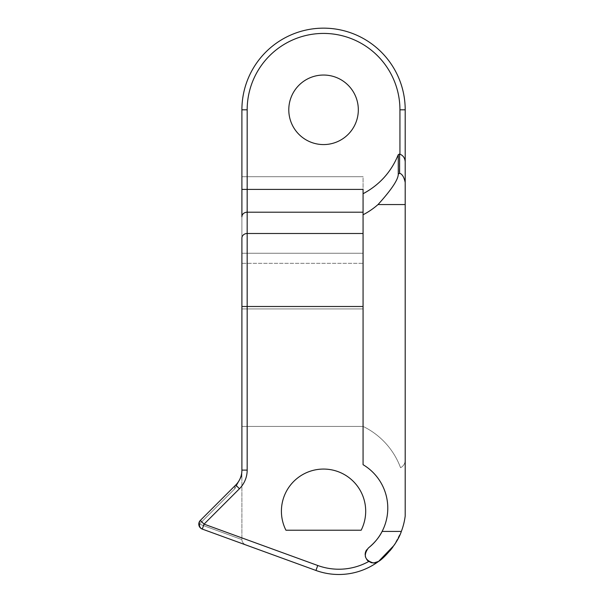 <?xml version="1.0" encoding="UTF-8"?>
<svg xmlns="http://www.w3.org/2000/svg" width="604" height="604" viewBox="0 0 604 604"><rect width="100%" height="100%" fill="white"/><g stroke="black" fill="none" stroke-linecap="round" stroke-linejoin="round"><path stroke-width="0.45" stroke-dasharray="3.02 2.27" d="M241.902 469.912L241.902 470.108C241.827 475.839 239.773 480.807 235.734 485.012A5.27 4.19 45 0 0 234.82 488.734L241.902 475.839L241.902 539.591A6.07 5.27 -160 0 0 246.085 545.027L315.945 570.455A66.901 66.901 0 0 0 378.61 561.38C382.574 559.44 396.971 544.914 401.343 531.422A66.901 66.901 0 0 1 398.58 537.688A66.901 66.901 0 0 0 405.201 515.967L405.201 460.18L405.201 515.967A66.901 66.901 0 0 1 398.58 537.688A66.901 66.901 0 0 0 405.201 515.967L405.201 109.807L399.939 109.807L399.939 154.201C403.049 155.379 404.801 157.87 405.201 161.661L405.201 109.807A81.653 81.653 0 0 0 323.555 28.154A81.653 81.653 0 0 0 241.902 109.807L247.172 109.807A76.383 76.383 0 0 1 323.555 33.424A76.383 76.383 0 0 1 399.939 109.807L405.201 109.807A81.653 81.653 0 0 0 323.555 28.154A81.653 81.653 0 0 0 241.902 109.807L241.902 216.768A5.27 4.56 180 0 1 247.172 212.208L247.172 109.807A76.383 76.383 0 0 1 323.555 33.424A76.383 76.383 0 0 1 399.939 109.807L399.939 154.201A8.448 8.426 -90 0 0 399.606 154.073A1.057 1.057 -90 0 0 398.3 154.624A1.057 1.057 -90 0 1 399.606 154.073L399.259 173.054L398.278 174.118C398.361 179.373 391.588 189.535 377.961 204.613L405.201 204.613L405.201 161.661C404.801 157.87 403.049 155.379 399.939 154.201M405.201 515.967A66.901 66.901 0 0 1 401.343 531.422A66.901 66.901 0 0 0 405.201 515.967L405.201 204.613L377.961 204.613L370.833 210.139L377.961 204.613C391.588 189.535 398.361 179.373 398.278 174.118L398.278 154.677A74.987 74.805 90 0 1 384.189 177.402A74.987 74.805 90 0 0 398.278 154.677L398.278 174.118L399.259 173.054C401.909 173.695 403.887 176.836 405.201 182.468C403.887 176.836 401.909 173.695 399.259 173.054L399.606 154.073M376.911 562.354L374.978 562.92L378.61 561.38C374.842 563.54 371.543 563.57 368.727 561.486A61.631 61.631 0 0 1 317.749 565.503L204.061 524.129L239.456 488.734A26.342 26.342 0 0 0 247.172 470.108L247.172 306.492L363.064 306.492L363.064 193.741A74.987 74.805 90 0 0 384.008 177.599A74.987 74.805 90 0 1 363.064 193.718L363.064 189.399L247.172 189.399L363.064 189.399L363.064 212.208L363.064 193.741L363.064 212.208L247.172 212.208L247.172 189.399L241.902 189.399L247.172 189.399L247.172 109.807L241.902 109.807L241.902 253.265L241.902 189.399L363.064 189.399L363.064 464.687L363.064 306.492L247.172 306.492L247.172 470.108A26.342 26.342 0 0 1 239.456 488.734L204.061 524.129L317.749 565.503A61.631 61.631 0 0 0 368.727 561.486A8.426 8.426 0 0 1 368.402 547.971A50.57 50.57 0 0 0 363.064 464.687L363.064 233.499L247.172 233.499A5.27 4.56 0 0 0 241.902 238.059L241.902 189.399L363.064 189.399L363.064 426.401L241.902 426.401L241.902 253.265L241.902 475.839L241.902 308.923L363.064 308.923L363.064 253.265L241.902 253.265L241.902 308.923L241.902 263.306L363.064 263.306L241.902 263.306L241.902 176.708L241.902 253.265L363.064 253.265L241.902 253.265L363.064 253.265L363.064 176.708L241.902 176.708L363.064 176.708L241.902 176.708L363.064 176.708L363.064 189.399L241.902 189.399L363.064 189.399M323.555 144.575A34.768 34.768 0 0 0 358.323 109.807A34.768 34.768 0 0 0 323.555 75.039A34.768 34.768 0 0 0 288.788 109.807A34.768 34.768 0 0 0 323.555 144.575A34.768 34.768 0 0 1 288.788 109.807A34.768 34.768 0 0 1 323.555 75.039A34.768 34.768 0 0 1 358.323 109.807A34.768 34.768 0 0 1 323.555 144.575M241.902 469.791L241.902 470.108A21.072 21.072 0 0 1 235.734 485.012L200.339 520.406A5.27 4.19 45 0 0 199.426 524.129L241.902 539.591A6.07 5.27 -160 0 0 246.085 545.027L315.945 570.455A66.901 66.901 0 0 0 381.524 559.1A66.901 66.901 0 0 1 315.945 570.455L317.749 565.503L315.945 570.455L246.085 545.027A6.07 5.27 20 0 1 241.902 539.591L199.426 524.129A5.27 4.568 110 0 0 202.264 529.081A5.27 4.568 -70 0 1 199.426 524.129A5.27 4.19 -135 0 1 200.339 520.406A5.27 5.27 0 0 0 202.264 529.081A5.27 5.27 0 0 1 200.339 520.406L235.734 485.012A5.27 4.19 45 0 0 234.82 488.734L199.426 524.129L234.82 488.734L241.902 475.839L241.902 539.591L241.902 426.401L363.064 426.401L363.064 253.265L363.064 263.306L241.902 263.306L363.064 263.306L363.064 308.923L241.902 308.923L363.064 308.923L363.064 426.401L241.902 426.401L363.064 426.401A74.805 74.805 0 0 1 400.55 467.715A74.805 74.805 0 0 0 363.064 426.401A74.805 74.805 0 0 1 400.55 467.715A8.426 8.426 0 0 0 405.201 460.18A8.426 8.426 0 0 1 400.55 467.715A8.426 8.426 0 0 0 405.201 460.18A8.426 8.426 0 0 1 400.55 467.715A74.805 74.805 0 0 0 363.064 426.401L363.064 308.923L241.902 308.923L241.902 475.839L234.82 488.734L199.426 524.129L241.902 539.591L199.426 524.129A5.27 4.19 45 0 1 200.339 520.406L235.734 485.012L200.339 520.406L204.061 524.129L202.264 529.081A5.27 5.27 0 0 1 200.339 520.406A5.27 5.27 0 0 0 201.593 528.779L246.085 545.027A6.07 5.27 20 0 1 241.902 539.591L241.902 475.839L234.82 488.734A5.27 4.19 45 0 1 235.734 485.012L239.456 488.734L235.734 485.012C239.773 480.799 241.834 475.831 241.902 470.108L247.172 470.108L241.902 470.108C241.834 475.831 239.773 480.799 235.734 485.012L200.339 520.406A5.27 4.19 -135 0 0 199.426 524.129L234.82 488.734A5.27 4.19 45 0 1 235.734 485.012L200.339 520.406A5.27 5.27 0 0 0 202.264 529.081A5.27 5.27 0 0 1 200.339 520.406L200.075 520.686M241.902 467.005L241.91 465.518L241.902 467.005M385.367 555.65A66.901 66.901 0 0 0 389.867 550.848A66.901 66.901 0 0 1 385.367 555.65A66.901 66.901 0 0 0 389.867 550.848A66.901 66.901 0 0 1 385.367 555.65M392.872 547.028A66.901 66.901 0 0 0 394.555 544.612A66.901 66.901 0 0 1 392.872 547.028A66.901 66.901 0 0 0 394.555 544.612A66.901 66.901 0 0 1 392.872 547.028M361.162 530.221L285.941 530.221A42.144 42.144 0 0 1 323.555 469.066A42.144 42.144 0 0 1 361.162 530.221L285.941 530.221L361.162 530.221A42.144 42.144 0 0 0 323.555 469.066A42.144 42.144 0 0 0 285.941 530.221L361.162 530.221L285.941 530.221A42.144 42.144 0 0 1 323.555 469.066A42.144 42.144 0 0 1 361.162 530.221A42.144 42.144 0 0 0 323.555 469.066A42.144 42.144 0 0 0 285.941 530.221A42.144 42.144 0 0 1 323.555 469.066A42.144 42.144 0 0 1 361.162 530.221A42.144 42.144 0 0 0 323.555 469.066A42.144 42.144 0 0 0 285.941 530.221L361.162 530.221M247.172 306.492L241.902 306.492L247.172 306.492L247.172 233.499L247.172 306.492M368.531 561.342A8.426 8.426 0 0 0 368.727 561.486A8.426 8.426 0 0 1 368.402 547.971A50.57 50.57 0 0 0 363.064 464.687L363.064 233.499L247.172 233.499L247.172 212.208L363.064 212.208L363.064 464.687A50.57 50.57 0 0 1 382.113 531.422C379.274 537.243 374.707 542.762 368.402 547.971A8.426 8.426 0 0 0 366.598 549.904M365.171 554.827A8.426 8.426 0 0 0 365.292 556.058M365.616 557.318A8.426 8.426 0 0 0 366.764 559.531M363.064 193.741L363.064 214.782L370.765 210.184L363.064 214.782L363.064 464.687A50.57 50.57 0 0 1 382.113 531.422A50.57 50.57 0 0 0 363.064 464.687A50.57 50.57 0 0 1 382.113 531.422C379.274 537.243 374.707 542.762 368.402 547.971C363.019 555.348 364.748 560.369 373.597 563.034L378.61 561.38L373.597 563.034C364.748 560.369 363.019 555.348 368.402 547.971A8.426 8.426 0 0 0 368.727 561.486L371.256 562.702L368.727 561.486C371.543 563.57 374.842 563.54 378.61 561.38A66.901 66.901 0 0 1 315.945 570.455L202.264 529.081A5.27 4.568 110 0 1 199.426 524.129M381.524 559.1A66.901 66.901 0 0 1 315.945 570.455A66.901 66.901 0 0 0 381.524 559.1M201.668 528.817A5.27 5.27 0 0 0 202.264 529.081L204.061 524.129L200.339 520.406L199.758 521.093M247.172 233.499L247.172 212.208A5.27 4.56 0 0 0 241.902 216.768L241.902 238.059A5.27 4.56 180 0 1 247.172 233.499M401.343 531.422L382.113 531.422L401.343 531.422L394.019 545.404M235.734 485.012C239.773 480.807 241.827 475.839 241.902 470.108L241.902 470.108A21.072 21.072 0 0 1 235.734 485.012L236.496 484.204M200.377 527.888L199.509 526.771M199.841 520.973L198.799 524.332M201.094 528.477L201.796 528.885"/><path stroke-width="0.91" d="M241.902 469.912L241.902 306.492L241.902 470.108L247.172 470.108L247.172 233.499A5.27 4.56 180 0 0 241.902 238.059L241.902 306.492L241.902 238.059A5.27 4.56 0 0 1 247.172 233.499L247.172 212.208A5.27 4.56 0 0 0 241.902 216.768L241.902 109.807A81.653 81.653 0 0 1 323.555 28.154A81.653 81.653 0 0 1 405.201 109.807L405.201 515.967A66.901 66.901 0 0 1 401.343 531.422C397.228 544.446 382.679 559.432 378.61 561.38L373.597 563.034C364.748 560.369 363.019 555.348 368.402 547.971C374.714 542.754 379.282 537.243 382.113 531.422A50.57 50.57 0 0 1 368.402 547.971C374.714 542.754 379.282 537.243 382.113 531.422A50.57 50.57 0 0 0 363.064 464.687L363.064 193.741C379.493 184.967 391.226 171.959 398.278 154.677L399.606 154.073A8.448 8.426 -90 0 1 399.939 154.201L399.939 109.807A76.383 76.383 0 0 0 323.555 33.424A76.383 76.383 0 0 0 247.172 109.807L247.172 189.399L363.064 189.399L241.902 189.399L241.902 109.807A81.653 81.653 0 0 1 323.555 28.154A81.653 81.653 0 0 1 405.201 109.807L405.201 161.661C404.816 157.893 403.057 155.402 399.939 154.201L399.939 109.807L405.201 109.807L399.939 109.807A76.383 76.383 0 0 0 323.555 33.424A76.383 76.383 0 0 0 247.172 109.807L241.902 109.807L247.172 109.807L247.172 212.208A5.27 4.56 180 0 0 241.902 216.768L241.902 189.399L247.172 189.399L247.172 212.208L363.064 212.208L247.172 212.208L247.172 306.492L363.064 306.492L247.172 306.492L247.172 470.108A26.342 26.342 0 0 1 239.456 488.734L235.734 485.012A21.072 21.072 0 0 0 241.902 470.108L241.902 469.791M363.064 193.741L363.064 214.782A74.987 74.805 90 0 0 378.029 204.552C391.535 189.633 398.285 179.494 398.278 174.141L399.606 173.22C402.219 174.088 404.084 177.168 405.201 182.468L405.201 204.552L378.029 204.552A74.987 74.805 90 0 1 363.064 214.782L363.064 464.687A50.57 50.57 0 0 1 382.113 531.422L401.343 531.422A66.901 66.901 0 0 0 405.201 515.967L405.201 204.552L378.029 204.552C391.535 189.633 398.285 179.494 398.278 174.141L398.278 154.677A1.057 1.057 -90 0 1 398.3 154.624A1.057 1.057 -90 0 0 398.278 154.677C391.226 171.959 379.493 184.967 363.064 193.718L363.064 189.399M323.555 144.575A34.768 34.768 0 0 0 358.323 109.807A34.768 34.768 0 0 0 323.555 75.039A34.768 34.768 0 0 0 288.788 109.807A34.768 34.768 0 0 0 323.555 144.575A34.768 34.768 0 0 1 288.788 109.807A34.768 34.768 0 0 1 323.555 75.039A34.768 34.768 0 0 1 358.323 109.807A34.768 34.768 0 0 1 323.555 144.575M241.902 468.545L241.902 467.005L241.902 468.545M241.902 466.816L241.902 467.866L241.902 466.816M241.902 470.108L241.902 470.108A21.072 21.072 0 0 1 235.734 485.012L239.456 488.734A26.342 26.342 0 0 0 247.172 470.108L241.902 470.108M381.524 559.1A66.901 66.901 0 0 0 385.367 555.65A66.901 66.901 0 0 1 381.524 559.1A66.901 66.901 0 0 0 385.367 555.65A66.901 66.901 0 0 1 381.524 559.1M389.867 550.848A66.901 66.901 0 0 0 392.872 547.028A66.901 66.901 0 0 1 389.867 550.848A66.901 66.901 0 0 0 392.872 547.028A66.901 66.901 0 0 1 389.867 550.848M394.555 544.612A66.901 66.901 0 0 0 398.58 537.688A66.901 66.901 0 0 1 394.555 544.612A66.901 66.901 0 0 0 398.58 537.688A66.901 66.901 0 0 1 394.555 544.612M361.162 530.221L285.941 530.221L361.162 530.221A42.144 42.144 0 0 0 323.555 469.066A42.144 42.144 0 0 0 285.941 530.221A42.144 42.144 0 0 1 323.555 469.066A42.144 42.144 0 0 1 361.162 530.221M199.426 524.129A5.27 4.568 -70 0 0 202.264 529.081L204.061 524.129L239.456 488.734L204.061 524.129L317.749 565.503L204.061 524.129L200.339 520.406A5.27 5.27 0 0 0 202.264 529.081L315.945 570.455A66.901 66.901 0 0 0 378.61 561.38C382.679 559.432 397.228 544.446 401.343 531.422A66.901 66.901 0 0 0 405.201 515.967M366.598 549.904A8.426 8.426 0 0 0 365.171 554.827M365.292 556.058A8.426 8.426 0 0 0 365.616 557.318M366.764 559.531A8.426 8.426 0 0 0 368.531 561.342M368.727 561.486A61.631 61.631 0 0 1 317.749 565.503A61.631 61.631 0 0 0 368.727 561.486M241.902 306.492L247.172 306.492L241.902 306.492M247.172 233.499L363.064 233.499L247.172 233.499M401.343 531.422L382.113 531.422A50.57 50.57 0 0 1 368.402 547.971C363.019 555.348 364.748 560.369 373.597 563.034L378.61 561.38A66.901 66.901 0 0 1 315.945 570.455L317.749 565.503L315.945 570.455L202.264 529.081A5.27 5.27 0 0 1 200.339 520.406L235.734 485.012L200.339 520.406L204.061 524.129L202.264 529.081C198.603 527.156 197.961 524.264 200.339 520.406L199.841 520.973M371.256 562.702L374.978 562.92L371.256 562.702M394.019 545.404L378.61 561.38L376.911 562.354M399.606 173.22L398.278 174.141L398.278 154.677L399.606 154.073L399.606 173.22L399.606 154.073A8.448 8.426 -90 0 1 399.939 154.201C403.057 155.402 404.816 157.893 405.201 161.661L405.201 182.468C404.084 177.168 402.219 174.088 399.606 173.22M198.867 523.275L198.807 523.819M198.799 524.159L198.822 524.672M198.799 524.332L199.614 526.952M199.645 526.998L200.377 527.888M200.679 528.16L201.094 528.477M201.796 528.885L202.264 529.081"/></g></svg>
